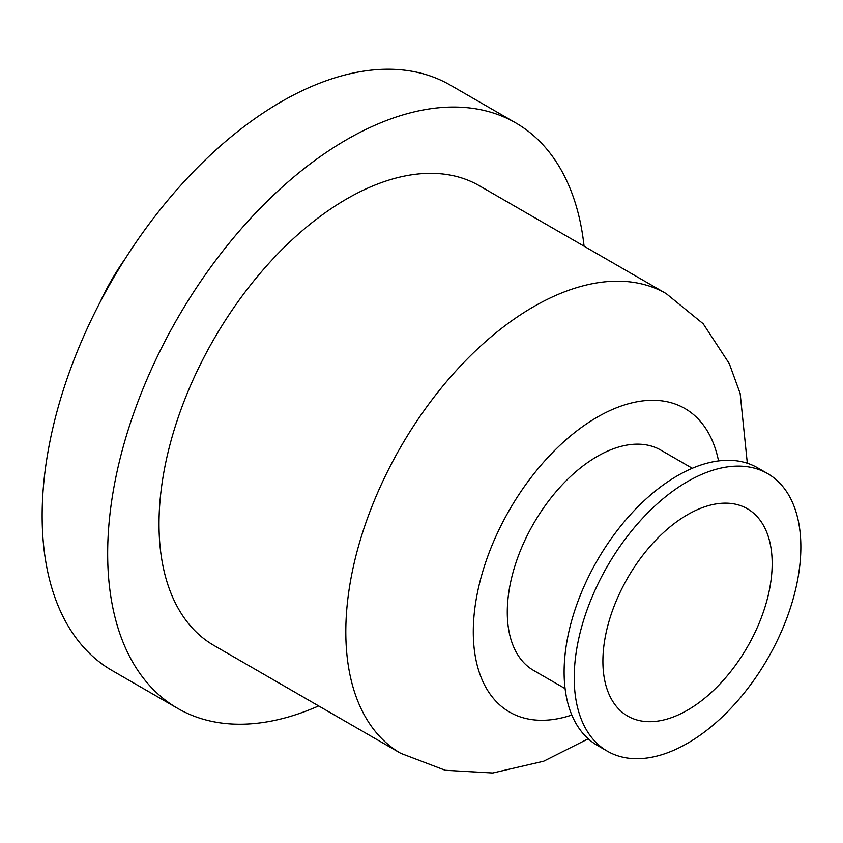 <?xml version="1.0" encoding="UTF-8"?>
<svg xmlns="http://www.w3.org/2000/svg" width="843" height="843" viewBox="0 0 843 843"><rect width="100%" height="100%" fill="white"/><g stroke="black" fill="none" stroke-linecap="round" stroke-linejoin="round"><path stroke-width="1.26" d="M772.167 563.556A119.695 69.105 -60 0 1 719.922 684.01A119.695 69.105 -60 0 1 627.687 716.076A119.695 69.105 -60 0 1 627.687 577.866A119.695 69.105 -60 0 1 747.372 508.761A119.695 69.105 -60 0 1 772.167 563.556M607.403 751.208L597.308 745.381A160.254 92.519 -60 0 1 597.308 560.332A160.254 92.519 -60 0 1 757.562 467.802L767.657 473.629A160.254 92.519 -60 0 1 800.85 546.991A160.254 92.519 -60 0 1 730.902 708.268A160.254 92.519 -60 0 1 607.403 751.208A160.254 92.519 -60 0 1 607.403 566.159A160.254 92.519 -60 0 1 767.657 473.629M565.105 688.615L533.63 670.448A127.198 73.446 -60 0 1 533.63 523.566A127.198 73.446 -60 0 1 660.828 450.12L692.303 468.286M400.783 753.347L213.985 645.496A265.429 153.247 -60 0 1 213.974 339.012A265.429 153.247 -60 0 1 479.404 185.776L666.202 293.617A265.429 153.247 -60 0 0 533.493 306.768A265.429 153.247 -60 0 0 360.098 540.658A265.429 153.247 -60 0 0 400.783 753.347L445.262 770.281L492.723 772.999L543.651 761.24L588.245 738.795M318.654 705.928A338.043 195.165 -60 0 1 177.673 708.383A338.043 195.165 -60 0 1 177.673 318.053A338.043 195.165 -60 0 1 515.716 122.888A338.043 195.165 -60 0 1 584.073 246.198M177.673 708.383L112.161 670.564A338.043 195.165 -60 0 1 112.161 280.224A338.043 195.165 -60 0 1 450.204 85.059L515.716 122.888M100.075 302.237A160.254 92.519 -60 0 1 125.175 258.759M571.839 715.022A175.281 101.202 -60 0 1 473.945 616.718A175.281 101.202 -60 0 1 597.234 417.169A175.281 101.202 -60 0 1 718.542 460.921M747.33 463.239L740.154 393.502L729.3 363.649L703.199 323.765L666.202 293.617"/></g></svg>
